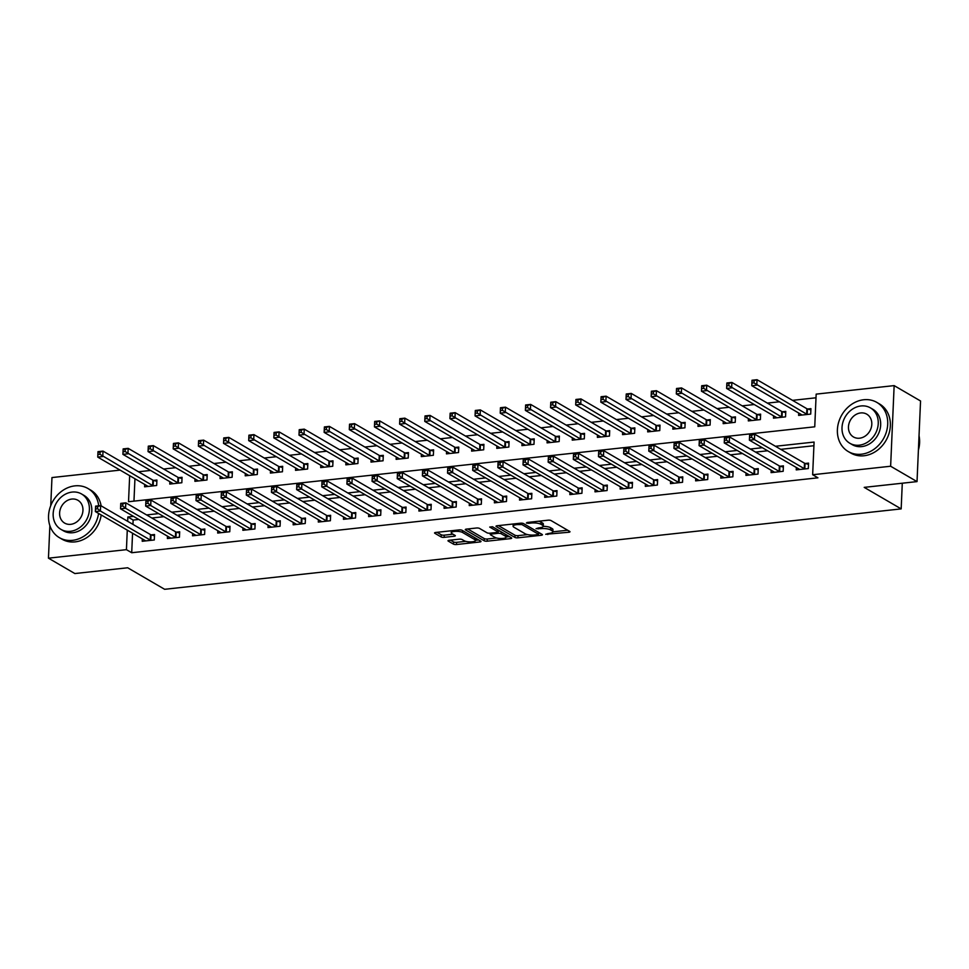 <?xml version="1.0" encoding="UTF-8"?>
<svg xmlns="http://www.w3.org/2000/svg" width="969" height="969" viewBox="0 0 969 969"><rect width="100%" height="100%" fill="white"/><g stroke="black" fill="none" stroke-linecap="round" stroke-linejoin="round"><path stroke-width="1.45" d="M545.704 534.282L568.791 532.26A2.229 0.63 -177.5 0 0 569.99 531.763A2.229 0.63 -177.5 0 0 569.736 531.448L551.07 520.583A2.229 0.63 -177.5 0 0 548.066 520.196L527.075 522.485L526.421 523.054L528.529 523.333L531.242 523.03A7.146 2.035 -177.5 0 1 540.884 524.277L542.434 525.174A7.146 2.035 -177.5 0 1 543.258 526.179A7.146 2.035 -177.5 0 1 539.43 527.802L536.063 528.674L540.884 528.65A7.146 2.035 -177.5 0 1 550.525 529.886L552.076 530.794A7.146 2.035 -177.5 0 1 552.887 531.799A7.146 2.035 -177.5 0 1 549.072 533.41L545.704 534.282M449.192 540.266A2.229 0.63 -177.5 0 0 447.993 540.775A2.229 0.63 -177.5 0 0 448.247 541.09L453.492 544.142A2.229 0.63 -177.5 0 0 456.496 544.53L479.812 541.974A2.229 0.63 -177.5 0 0 480.999 541.477A2.229 0.63 -177.5 0 0 480.745 541.162L462.092 530.297A2.229 0.63 -177.5 0 0 459.076 529.91L435.771 532.453A2.229 0.63 -177.5 0 0 434.572 532.962A2.229 0.63 -177.5 0 0 434.827 533.277L441.149 536.959A2.229 0.63 -177.5 0 0 444.165 537.347L454.134 536.257A2.229 0.63 -177.5 0 0 455.333 535.748A2.229 0.63 -177.5 0 0 455.079 535.433L451.942 533.604A5.971 1.696 -177.5 0 1 451.263 532.768A5.971 1.696 -177.5 0 1 455.83 531.327A5.971 1.696 -177.5 0 1 462.516 532.453L474.798 539.612A5.971 1.696 -177.5 0 1 475.476 540.448A5.971 1.696 -177.5 0 1 470.898 541.889A5.971 1.696 -177.5 0 1 464.224 540.763L462.177 539.563A2.229 0.63 -177.5 0 0 459.161 539.176L449.192 540.266M129.664 475.682L128.526 501.724L814.747 426.808L816.164 394.129L894.145 385.614L920.55 400.984L917.025 481.605L864.203 487.371L901.17 508.895L164.633 589.297L127.678 567.773L74.855 573.551L48.45 558.168L49.867 525.658M917.025 481.605L890.632 466.234L812.652 474.737L814.081 442.058L775.454 446.273M132.559 533.229L131.711 552.73L817.933 477.814L812.652 474.737M131.711 552.73L126.43 549.665L48.45 558.168M514.914 537.432A2.229 0.63 -177.5 0 0 517.931 537.819L541.235 535.276A2.229 0.63 -177.5 0 0 542.434 534.767A2.229 0.63 -177.5 0 0 542.18 534.452L523.514 523.587A2.229 0.63 -177.5 0 0 520.51 523.199L497.194 525.743A2.229 0.63 -177.5 0 0 496.007 526.252A2.229 0.63 -177.5 0 0 496.261 526.567L514.914 537.432L515.011 535.251A2.229 0.63 -177.5 0 0 518.027 535.639L527.56 534.597M510.518 538.631L487.213 541.174A2.229 0.63 -177.5 0 1 484.197 540.787L465.544 529.922A2.229 0.63 -177.5 0 1 465.29 529.607A2.229 0.63 -177.5 0 1 466.489 529.098L476.457 528.008A2.229 0.63 -177.5 0 1 479.473 528.396L487.032 532.805A2.229 0.63 -177.5 0 0 490.048 533.192L496.661 532.466A2.229 0.63 -177.5 0 0 497.86 531.969A2.229 0.63 -177.5 0 0 497.606 531.654L489.733 527.063L492.494 526.761L511.462 537.807A2.229 0.63 -177.5 0 1 511.717 538.122A2.229 0.63 -177.5 0 1 510.518 538.631L510.578 537.298M813.912 445.728L780.735 449.35M767.618 450.779L755.578 452.099M742.472 453.528L730.42 454.849M717.314 456.278L705.262 457.586M692.157 459.015L680.117 460.336M666.999 461.765L654.959 463.085M641.853 464.514L629.802 465.823M616.696 467.264L604.644 468.572M591.538 470.001L579.498 471.322M566.38 472.751L554.341 474.071M541.235 475.5L529.183 476.809M516.077 478.25L504.025 479.558M490.92 480.987L478.88 482.308M465.762 483.737L453.722 485.057M440.616 486.486L428.564 487.795M415.459 489.224L403.407 490.544M390.301 491.973L378.261 493.294M365.143 494.723L353.104 496.031M339.998 497.472L327.946 498.781M314.84 500.21L302.788 501.53M289.683 502.959L277.643 504.28M264.525 505.709L252.485 507.017M239.379 508.446L227.327 509.767M214.222 511.196L202.17 512.516M189.064 513.945L177.024 515.266M163.906 516.695L151.867 518.003M138.761 519.432L133.141 520.05L132.947 524.386M796.348 467.506L796.239 469.88L808.316 468.56L808.558 463.121L805.287 463.473M771.191 470.256L771.094 472.63L783.17 471.309L783.4 465.859L780.13 466.222M746.045 473.005L745.936 475.379L758.012 474.059L758.242 468.608L754.972 468.972M720.888 475.743L720.779 478.117L732.855 476.809L733.097 471.358L729.814 471.709M695.73 478.492L695.621 480.866L707.697 479.546L707.939 474.107L704.669 474.459M670.572 481.242L670.475 483.616L682.551 482.296L682.782 476.845L679.511 477.208M645.427 483.991L645.318 486.365L657.394 485.045L657.624 479.594L654.354 479.958M620.269 486.729L620.16 489.103L632.236 487.795L632.478 482.344L629.196 482.695M595.111 489.478L595.002 491.852L607.078 490.532L607.321 485.094L604.05 485.445M569.954 492.228L569.857 494.602L581.933 493.282L582.163 487.831L578.893 488.194M544.808 494.977L544.699 497.351L556.775 496.031L557.005 490.58L553.735 490.944M519.65 497.715L519.541 500.089L531.618 498.769L531.86 493.33L528.577 493.681M494.493 500.464L494.384 502.838L506.46 501.518L506.702 496.067L503.432 496.431M469.335 503.214L469.238 505.588L481.314 504.268L481.545 498.817L478.274 499.18M444.177 505.951L444.081 508.325L456.157 507.017L456.387 501.567L453.117 501.918M419.032 508.701L418.923 511.075L430.999 509.755L431.241 504.316L427.959 504.667M393.874 511.45L393.765 513.824L405.841 512.504L406.084 507.053L402.813 507.417M368.717 514.2L368.62 516.574L380.696 515.254L380.926 509.803L377.656 510.166M343.559 516.937L343.462 519.311L355.538 518.003L355.768 512.553L352.498 512.904M318.413 519.687L318.304 522.061L330.381 520.741L330.623 515.302L327.34 515.653M293.256 522.436L293.147 524.81L305.223 523.49L305.465 518.04L302.195 518.403M268.098 525.186L268.001 527.56L280.065 526.24L280.307 520.789L277.037 521.152M242.94 527.923L242.844 530.297L254.92 528.977L255.15 523.539L251.879 523.89M217.795 530.673L217.686 533.047L229.762 531.727L230.004 526.276L226.722 526.639M192.637 533.422L192.528 535.796L204.604 534.476L204.847 529.026L201.576 529.389M167.48 536.16L167.383 538.534L179.447 537.226L179.689 531.775L176.419 532.126M142.322 538.909L142.225 541.283L154.301 539.963L154.531 534.525L151.261 534.876M816.007 397.787L792.521 400.354M779.403 401.784L767.363 403.104M754.257 404.533L742.206 405.854M729.1 407.283L717.048 408.591M703.942 410.032L691.902 411.341M678.784 412.77L666.745 414.09M653.639 415.519L641.587 416.84M628.481 418.269L616.429 419.577M603.324 421.006L591.284 422.327M578.166 423.756L566.126 425.076M553.02 426.505L540.968 427.813M527.863 429.255L515.811 430.563M502.705 431.992L490.665 433.313M477.547 434.742L465.508 436.062M452.402 437.491L440.35 438.8M427.244 440.241L415.192 441.549M402.087 442.978L390.047 444.299M376.929 445.728L364.889 447.048M351.783 448.477L339.731 449.786M326.626 451.215L314.574 452.535M301.468 453.964L289.428 455.285M276.31 456.714L264.271 458.022M251.165 459.463L239.113 460.772M226.007 462.201L213.955 463.521M200.849 464.95L188.81 466.271M175.692 467.7L163.652 469.008M150.546 470.449L138.494 471.758M134.945 478.747L133.964 501.13M798.722 413.036L798.626 415.41L810.702 414.09L810.932 408.652L807.661 409.003M773.577 415.786L773.468 418.16L785.544 416.84L785.786 411.389L782.504 411.752M748.419 418.535L748.31 420.909L760.386 419.589L760.629 414.138L757.358 414.502M723.262 421.273L723.165 423.647L735.229 422.327L735.471 416.888L732.201 417.239M698.104 424.022L698.007 426.396L710.083 425.076L710.313 419.625L707.043 419.989M672.958 426.772L672.849 429.146L684.926 427.826L685.168 422.375L681.885 422.738M647.801 429.509L647.692 431.883L659.768 430.575L660.01 425.125L656.74 425.476M622.643 432.259L622.546 434.633L634.61 433.313L634.852 427.874L631.582 428.225M597.485 435.008L597.388 437.382L609.465 436.062L609.695 430.611L606.424 430.975M572.34 437.758L572.231 440.132L584.307 438.812L584.549 433.361L581.267 433.724M547.182 440.495L547.073 442.869L559.149 441.561L559.392 436.111L556.121 436.462M522.025 443.245L521.928 445.619L533.992 444.299L534.234 438.86L530.964 439.211M496.867 445.994L496.77 448.368L508.846 447.048L509.076 441.598L505.806 441.961M471.721 448.744L471.612 451.118L483.688 449.798L483.931 444.347L480.648 444.71M446.564 451.481L446.455 453.855L458.531 452.535L458.773 447.097L455.491 447.448M421.406 454.231L421.309 456.605L433.373 455.285L433.615 449.834L430.345 450.197M396.248 456.98L396.151 459.354L408.228 458.034L408.458 452.584L405.187 452.947M371.103 459.718L370.994 462.092L383.07 460.784L383.3 455.333L380.03 455.684M345.945 462.467L345.836 464.841L357.912 463.521L358.155 458.083L354.872 458.434M320.787 465.217L320.691 467.591L332.755 466.271L332.997 460.82L329.726 461.183M295.63 467.966L295.533 470.34L307.609 469.02L307.839 463.57L304.569 463.933M270.484 470.704L270.375 473.078L282.451 471.77L282.682 466.319L279.411 466.67M245.327 473.453L245.218 475.827L257.294 474.507L257.536 469.069L254.253 469.42M220.169 476.203L220.06 478.577L232.136 477.257L232.378 471.806L229.108 472.169M195.011 478.952L194.914 481.327L206.991 480.006L207.221 474.556L203.95 474.919M169.866 481.69L169.757 484.064L181.833 482.744L182.063 477.305L178.793 477.656M144.708 484.439L144.599 486.813L156.675 485.493L156.917 480.043L153.635 480.406M901.17 508.895L902.284 483.216M894.145 385.614L890.632 466.234M50.739 505.673L51.975 477.56L120.108 470.11M133.48 516.368L127.86 516.974L127.666 521.31M127.278 530.152L126.43 549.665M762.337 447.702L750.297 449.022M737.191 450.452L725.139 451.772M712.033 453.201L699.981 454.509M686.876 455.951L674.836 457.259M661.718 458.688L649.678 460.009M636.572 461.438L624.52 462.758M611.415 464.187L599.363 465.495M586.257 466.925L574.217 468.245M561.099 469.674L549.06 470.995M535.954 472.424L523.902 473.744M510.796 475.173L498.744 476.482M485.639 477.911L473.599 479.231M460.481 480.66L448.441 481.981M435.335 483.41L423.283 484.718M410.178 486.159L398.126 487.468M385.02 488.897L372.98 490.217M359.862 491.646L347.823 492.967M334.717 494.396L322.665 495.704M309.559 497.133L297.507 498.454M284.401 499.883L272.362 501.203M259.244 502.632L247.204 503.953M234.098 505.382L222.046 506.69M208.941 508.119L196.889 509.44M183.783 510.869L171.743 512.189M158.625 513.618L146.585 514.927M133.141 520.05L127.86 516.974M552.887 531.799L552.984 529.619A7.146 2.035 -177.5 0 0 552.173 528.614L552.076 530.794M543.221 526.349A7.146 2.035 -177.5 0 1 550.61 527.705L552.173 528.614M543.258 526.179L543.343 523.999A7.146 2.035 -177.5 0 0 542.531 523.006L542.434 525.174M538.522 521.237A7.146 2.035 -177.5 0 1 540.981 522.097L542.531 523.006M552.887 531.836L567.628 530.225M498.454 525.61L515.011 535.251M538.485 533.41L540.072 533.229M537.613 534.67L538.267 534.089L521.891 524.556L516.925 524.592A7.146 2.035 -177.5 0 0 513.098 526.215A7.146 2.035 -177.5 0 0 513.921 527.221L525.113 533.737A7.146 2.035 -177.5 0 0 534.755 534.973L537.613 534.67M513.195 523.999A7.146 2.035 -177.5 0 0 513.195 524.035L513.098 526.215M509.367 536.584L506.145 536.935M496.491 537.989L487.31 538.994L487.213 541.174M467.736 528.965L484.294 538.607A2.229 0.63 -177.5 0 0 487.31 538.994M494.893 537.371A5.971 1.696 -177.5 0 0 501.567 538.51A5.971 1.696 -177.5 0 0 506.145 537.056A5.971 1.696 -177.5 0 0 505.455 536.22L501.13 533.701A2.229 0.63 -177.5 0 0 498.114 533.313L491.501 534.04A2.229 0.63 -177.5 0 0 490.302 534.549A2.229 0.63 -177.5 0 0 490.556 534.852L494.893 537.371M506.145 537.056L506.23 534.876A5.971 1.696 -177.5 0 0 506.23 534.755M500.089 531.182A2.229 0.63 -177.5 0 0 498.211 531.133L498.114 533.313M475.476 540.448L475.573 538.267A5.971 1.696 -177.5 0 0 475.561 538.146M437.019 532.32L441.246 534.779A2.229 0.63 -177.5 0 0 444.262 535.167L452.983 534.21M450.452 540.133L453.577 541.962A2.229 0.63 -177.5 0 0 456.593 542.349L465.738 541.344M475.488 540.278L478.65 539.939M751.98 383.094L753.991 382.876L754.088 380.696L752.077 380.914L751.774 385.698L752.005 380.248L757.043 379.703L756.801 385.141L751.774 385.698L801.617 414.72A2.277 0.642 2.5 0 1 801.872 414.962L801.896 415.059M810.883 409.911L807.431 408.942A2.277 0.642 2.5 0 1 806.886 408.724L757.043 379.703L754.088 380.696M807.419 414.453L807.189 414.381A2.277 0.642 2.5 0 1 806.644 414.175L753.991 382.876M752.005 380.248L752.077 380.914M751.617 437.346L751.714 435.166L749.691 435.396L749.606 437.564L751.617 437.346L754.427 439.623L749.388 440.168L749.631 434.718L754.657 434.173L754.427 439.623L804.27 468.645A2.277 0.642 -177.5 0 0 804.815 468.851L805.045 468.923M799.522 469.529L799.486 469.432A2.277 0.642 -177.5 0 0 799.243 469.19L749.388 440.168L749.606 437.564M751.714 435.166L754.657 434.173L804.512 463.194A2.277 0.642 -177.5 0 0 805.045 463.412L808.497 464.381M749.691 435.396L749.631 434.718M726.823 385.844L728.833 385.626L728.93 383.445L726.92 383.663L726.617 388.436L726.859 382.997L731.886 382.44L731.643 387.891L726.617 388.436L776.46 417.469A2.277 0.642 2.5 0 1 776.714 417.712L776.738 417.796M785.726 412.661L782.274 411.68A2.277 0.642 2.5 0 1 781.729 411.474L731.886 382.44L728.93 383.445M782.274 417.203L782.031 417.13A2.277 0.642 2.5 0 1 781.499 416.912L728.833 385.626M726.859 382.997L726.92 383.663M701.665 388.593L703.688 388.375L703.773 386.195L701.762 386.413L701.459 391.185L701.701 385.735L706.728 385.19L706.498 390.64L701.459 391.185L751.302 420.207A2.277 0.642 2.5 0 1 751.556 420.461L751.593 420.546M760.568 415.41L757.116 414.429A2.277 0.642 2.5 0 1 756.571 414.211L706.728 385.19L703.773 386.195M757.116 419.94L756.874 419.88A2.277 0.642 2.5 0 1 756.341 419.662L703.688 388.375M701.701 385.735L701.762 386.413M676.519 391.331L678.53 391.113L678.627 388.932L676.616 389.163L676.314 393.935L676.544 388.484L681.57 387.939L681.34 393.39L676.314 393.935L726.156 422.956A2.277 0.642 2.5 0 1 726.399 423.199L726.435 423.296M735.41 418.148L731.958 417.179A2.277 0.642 2.5 0 1 731.425 416.961L681.57 387.939L678.627 388.932M731.958 422.69L731.728 422.617A2.277 0.642 2.5 0 1 731.183 422.411L678.53 391.113M676.544 388.484L676.616 389.163M726.459 440.096L726.556 437.915L724.546 438.133L724.449 440.314L726.459 440.096L729.269 442.361L724.243 442.918L724.473 437.467L729.512 436.922L729.269 442.361L779.112 471.394A2.277 0.642 -177.5 0 0 779.657 471.6L779.888 471.673M774.364 472.278L774.328 472.182A2.277 0.642 -177.5 0 0 774.086 471.939L724.243 442.918L724.449 440.314M726.556 437.915L729.512 436.922L779.355 465.944A2.277 0.642 -177.5 0 0 779.888 466.15L783.352 467.131M724.546 438.133L724.473 437.467M701.302 442.845L701.399 440.665L699.388 440.883L699.291 443.063L701.302 442.845L704.112 445.11L699.085 445.655L699.327 440.217L704.354 439.66L704.112 445.11L753.955 474.132A2.277 0.642 -177.5 0 0 754.5 474.35L754.742 474.41M749.207 475.016L749.182 474.931A2.277 0.642 -177.5 0 0 748.928 474.689L699.085 445.655L699.291 443.063M701.399 440.665L704.354 439.66L754.197 468.693A2.277 0.642 -177.5 0 0 754.742 468.899L758.194 469.88M699.388 440.883L699.327 440.217M676.144 445.583L676.241 443.414L674.23 443.632L674.133 445.813L676.144 445.583L678.966 447.86L673.927 448.405L674.17 442.954L679.196 442.409L678.966 447.86L728.809 476.881A2.277 0.642 -177.5 0 0 729.342 477.099L729.584 477.16M724.049 477.765L724.025 477.681A2.277 0.642 -177.5 0 0 723.77 477.426L673.927 448.405L674.133 445.813M676.241 443.414L679.196 442.409L729.039 471.431A2.277 0.642 -177.5 0 0 729.584 471.649L733.036 472.618M674.23 443.632L674.17 442.954M651.362 394.08L653.372 393.862L653.469 391.682L651.459 391.9L651.156 396.684L651.386 391.234L656.425 390.689L656.183 396.127L651.156 396.684L700.999 425.706A2.277 0.642 2.5 0 1 701.253 425.948L701.277 426.045M710.265 420.897L706.813 419.916A2.277 0.642 2.5 0 1 706.268 419.71L656.425 390.689L653.469 391.682M706.801 425.439L706.571 425.367A2.277 0.642 2.5 0 1 706.026 425.161L653.372 393.862M651.386 391.234L651.459 391.9M650.998 448.332L651.095 446.152L649.073 446.37L648.988 448.55L650.998 448.332L653.809 450.597L648.77 451.154L649.012 445.704L654.039 445.159L653.809 450.597L703.651 479.631A2.277 0.642 -177.5 0 0 704.197 479.837L704.427 479.909M698.903 480.515L698.867 480.418A2.277 0.642 -177.5 0 0 698.625 480.176L648.77 451.154L648.988 448.55M651.095 446.152L654.039 445.159L703.894 474.18A2.277 0.642 -177.5 0 0 704.427 474.398L707.879 475.367M649.073 446.37L649.012 445.704M918.406 450.064A28.428 23.983 -59.8 0 0 919.036 435.747M861.368 454.219A28.428 23.983 -59.8 0 0 886.417 431.835A28.428 23.983 -59.8 0 0 876.86 402.414A28.428 23.983 -59.8 0 0 863.742 399.749A28.428 23.983 -59.8 0 0 838.694 422.133A28.428 23.983 -59.8 0 0 848.25 451.554A28.428 23.983 -59.8 0 0 861.368 454.219M848.25 451.554L850.891 453.092A28.428 23.983 -59.8 0 0 864.009 455.757A28.428 23.983 -59.8 0 0 889.058 433.373A28.428 23.983 -59.8 0 0 879.501 403.952L876.86 402.414M870.428 407.876L872.863 409.293A20.47 17.26 120.2 0 1 879.731 430.478A20.47 17.26 120.2 0 1 861.695 446.6A20.47 17.26 120.2 0 1 852.26 444.674L849.825 443.257A20.47 17.26 -59.8 0 0 859.273 445.183A20.47 17.26 -59.8 0 0 877.308 429.061A20.47 17.26 -59.8 0 0 870.428 407.876A20.47 17.26 -59.8 0 0 860.981 405.963A20.47 17.26 -59.8 0 0 842.945 422.084A20.47 17.26 -59.8 0 0 849.825 443.257M860.678 412.939A13.191 11.131 -59.8 0 0 849.062 423.32A13.191 11.131 -59.8 0 0 853.483 436.971A13.191 11.131 -59.8 0 0 859.576 438.206A13.191 11.131 -59.8 0 0 871.204 427.826A13.191 11.131 -59.8 0 0 866.77 414.175A13.191 11.131 -59.8 0 0 860.678 412.939M98.693 505.782A28.428 23.983 -59.8 0 0 88.009 488.533A28.428 23.983 -59.8 0 0 74.892 485.869A28.428 23.983 -59.8 0 0 49.843 508.265A28.428 23.983 -59.8 0 0 59.4 537.674A28.428 23.983 -59.8 0 0 72.518 540.339A28.428 23.983 -59.8 0 0 98.572 513.437M59.4 537.674L62.04 539.212A28.428 23.983 -59.8 0 0 75.158 541.877A28.428 23.983 -59.8 0 0 101.212 514.963M101.127 505.854A28.428 23.983 -59.8 0 0 90.65 490.072L88.009 488.533M81.578 493.996L84.012 495.413A20.47 17.26 120.2 0 1 90.88 516.598A20.47 17.26 120.2 0 1 72.845 532.72A20.47 17.26 120.2 0 1 63.409 530.794L60.974 529.389A20.47 17.26 -59.8 0 0 70.422 531.303A20.47 17.26 -59.8 0 0 88.458 515.181A20.47 17.26 -59.8 0 0 81.578 493.996A20.47 17.26 -59.8 0 0 72.13 492.082A20.47 17.26 -59.8 0 0 54.094 508.204A20.47 17.26 -59.8 0 0 60.974 529.389M71.827 499.059A13.191 11.131 -59.8 0 0 60.211 509.44A13.191 11.131 -59.8 0 0 64.632 523.09A13.191 11.131 -59.8 0 0 70.725 524.326A13.191 11.131 -59.8 0 0 82.353 513.945A13.191 11.131 -59.8 0 0 77.92 500.295A13.191 11.131 -59.8 0 0 71.827 499.059M626.204 396.83L628.215 396.612L628.312 394.431L626.301 394.649L625.998 399.422L626.24 393.983L631.267 393.426L631.025 398.877L625.998 399.422L675.841 428.455A2.277 0.642 2.5 0 1 676.096 428.698L676.12 428.782M685.107 423.647L681.655 422.666A2.277 0.642 2.5 0 1 681.11 422.46L631.267 393.426L628.312 394.431M681.655 428.177L681.413 428.116A2.277 0.642 2.5 0 1 680.88 427.898L628.215 396.612M626.24 393.983L626.301 394.649M601.046 399.579L603.069 399.349L603.154 397.181L601.143 397.399L600.841 402.171L601.083 396.721L606.109 396.176L605.879 401.626L600.841 402.171L650.683 431.193A2.277 0.642 2.5 0 1 650.938 431.447L650.974 431.532M659.95 426.384L656.497 425.415A2.277 0.642 2.5 0 1 655.952 425.197L606.109 396.176L603.154 397.181M656.497 430.926L656.255 430.866A2.277 0.642 2.5 0 1 655.722 430.648L603.069 399.349M601.083 396.721L601.143 397.399M575.901 402.317L577.912 402.099L578.008 399.918L575.986 400.136L575.683 404.921L575.925 399.47L580.952 398.925L580.722 404.364L575.683 404.921L625.538 433.942A2.277 0.642 2.5 0 1 625.78 434.185L625.817 434.282M634.792 429.134L631.34 428.165A2.277 0.642 2.5 0 1 630.807 427.947L580.952 398.925L578.008 399.918M631.34 433.676L631.11 433.603A2.277 0.642 2.5 0 1 630.565 433.397L577.912 402.099M575.925 399.47L575.986 400.136M550.743 405.066L552.754 404.848L552.851 402.668L550.84 402.886L550.537 407.67L550.767 402.22L555.806 401.663L555.564 407.113L550.537 407.67L600.38 436.692A2.277 0.642 2.5 0 1 600.623 436.934L600.659 437.019M609.646 431.883L606.194 430.902A2.277 0.642 2.5 0 1 605.649 430.696L555.806 401.663L552.851 402.668M606.182 436.425L605.952 436.353A2.277 0.642 2.5 0 1 605.407 436.135L552.754 404.848M550.767 402.22L550.84 402.886M525.586 407.816L527.596 407.598L527.693 405.417L525.683 405.636L525.38 410.408L525.622 404.969L530.649 404.412L530.406 409.863L525.38 410.408L575.223 439.442A2.277 0.642 2.5 0 1 575.477 439.684L575.501 439.769M584.489 434.633L581.037 433.652A2.277 0.642 2.5 0 1 580.492 433.434L530.649 404.412L527.693 405.417M581.037 439.163L580.794 439.102A2.277 0.642 2.5 0 1 580.261 438.884L527.596 407.598M525.622 404.969L525.683 405.636M625.841 451.082L625.938 448.901L623.927 449.119L623.83 451.3L625.841 451.082L628.651 453.347L623.624 453.904L623.854 448.453L628.893 447.896L628.651 453.347L678.494 482.368A2.277 0.642 -177.5 0 0 679.039 482.586L679.269 482.659M673.746 483.252L673.709 483.168A2.277 0.642 -177.5 0 0 673.467 482.925L623.624 453.904L623.83 451.3M625.938 448.901L628.893 447.896L678.736 476.93A2.277 0.642 -177.5 0 0 679.269 477.136L682.733 478.117M623.927 449.119L623.854 448.453M600.683 453.831L600.78 451.651L598.769 451.869L598.672 454.049L600.683 453.831L603.493 456.096L598.467 456.641L598.709 451.203L603.735 450.646L603.493 456.096L653.336 485.118A2.277 0.642 -177.5 0 0 653.881 485.336L654.123 485.396M648.588 486.002L648.564 485.917A2.277 0.642 -177.5 0 0 648.309 485.675L598.467 456.641L598.672 454.049M600.78 451.651L603.735 450.646L653.578 479.667A2.277 0.642 -177.5 0 0 654.123 479.885L657.576 480.866M598.769 451.869L598.709 451.203M575.525 456.569L575.622 454.388L573.612 454.618L573.515 456.787L575.525 456.569L578.336 458.846L573.309 459.391L573.551 453.94L578.578 453.395L578.336 458.846L628.191 487.867A2.277 0.642 -177.5 0 0 628.724 488.085L628.966 488.146M623.43 488.751L623.406 488.667A2.277 0.642 -177.5 0 0 623.152 488.412L573.309 459.391L573.515 456.787M575.622 454.388L578.578 453.395L628.421 482.417A2.277 0.642 -177.5 0 0 628.966 482.635L632.418 483.604M573.612 454.618L573.551 453.94M550.38 459.318L550.477 457.138L548.454 457.356L548.369 459.536L550.38 459.318L553.19 461.583L548.151 462.14L548.393 456.69L553.42 456.145L553.19 461.583L603.033 490.617A2.277 0.642 -177.5 0 0 603.578 490.823L603.808 490.895M598.285 491.501L598.248 491.404A2.277 0.642 -177.5 0 0 598.006 491.162L548.151 462.14L548.369 459.536M550.477 457.138L553.42 456.145L603.275 485.166A2.277 0.642 -177.5 0 0 603.808 485.384L607.26 486.353M548.454 457.356L548.393 456.69M525.222 462.068L525.319 459.887L523.308 460.105L523.212 462.286L525.222 462.068L528.032 464.333L523.006 464.878L523.236 459.439L528.275 458.882L528.032 464.333L577.875 493.354A2.277 0.642 -177.5 0 0 578.42 493.572L578.65 493.645M573.127 494.238L573.091 494.154A2.277 0.642 -177.5 0 0 572.849 493.911L523.006 464.878L523.212 462.286M525.319 459.887L528.275 458.882L578.118 487.916A2.277 0.642 -177.5 0 0 578.65 488.122L582.115 489.103M523.308 460.105L523.236 459.439M500.428 410.553L502.451 410.335L502.536 408.155L500.525 408.385L500.222 413.157L500.464 407.707L505.491 407.162L505.261 412.612L500.222 413.157L550.065 442.179A2.277 0.642 2.5 0 1 550.319 442.433L550.356 442.518M559.331 437.37L555.879 436.401A2.277 0.642 2.5 0 1 555.334 436.183L505.491 407.162L502.536 408.155M555.879 441.912L555.637 441.852A2.277 0.642 2.5 0 1 555.104 441.634L502.451 410.335M500.464 407.707L500.525 408.385M500.065 464.817L500.161 462.637L498.151 462.855L498.054 465.035L500.065 464.817L502.875 467.082L497.848 467.627L498.09 462.177L503.117 461.632L502.875 467.082L552.718 496.104A2.277 0.642 -177.5 0 0 553.263 496.322L553.505 496.382M547.969 496.988L547.945 496.903A2.277 0.642 -177.5 0 0 547.691 496.649L497.848 467.627L498.054 465.035M500.161 462.637L503.117 461.632L552.96 490.653A2.277 0.642 -177.5 0 0 553.505 490.871L556.957 491.852M498.151 462.855L498.09 462.177M475.282 413.303L477.293 413.085L477.39 410.904L475.367 411.122L475.064 415.907L475.307 410.456L480.333 409.911L480.103 415.35L475.064 415.907L524.919 444.928A2.277 0.642 2.5 0 1 525.162 445.171L525.198 445.268M534.173 440.12L530.721 439.151A2.277 0.642 2.5 0 1 530.188 438.933L480.333 409.911L477.39 410.904M530.721 444.662L530.491 444.589A2.277 0.642 2.5 0 1 529.946 444.383L477.293 413.085M475.307 410.456L475.367 411.122M474.907 467.555L475.004 465.374L472.993 465.604L472.896 467.773L474.907 467.555L477.717 469.832L472.69 470.377L472.933 464.926L477.959 464.381L477.717 469.832L527.572 498.853A2.277 0.642 -177.5 0 0 528.105 499.059L528.347 499.132M522.812 499.738L522.788 499.641A2.277 0.642 -177.5 0 0 522.533 499.398L472.69 470.377L472.896 467.773M475.004 465.374L477.959 464.381L527.802 493.403A2.277 0.642 -177.5 0 0 528.347 493.621L531.799 494.59M472.993 465.604L472.933 464.926M450.125 416.052L452.135 415.834L452.232 413.654L450.222 413.872L449.919 418.644L450.149 413.206L455.188 412.649L454.945 418.099L449.919 418.644L499.762 447.678A2.277 0.642 2.5 0 1 500.004 447.92L500.04 448.005M509.028 442.869L505.564 441.888A2.277 0.642 2.5 0 1 505.031 441.682L455.188 412.649L452.232 413.654M505.564 447.412L505.333 447.339A2.277 0.642 2.5 0 1 504.788 447.121L452.135 415.834M450.149 413.206L450.222 413.872M449.761 470.304L449.858 468.124L447.835 468.342L447.751 470.522L449.761 470.304L452.571 472.569L447.533 473.126L447.775 467.676L452.802 467.131L452.571 472.569L502.414 501.603A2.277 0.642 -177.5 0 0 502.947 501.809L503.19 501.881M497.666 502.487L497.63 502.39A2.277 0.642 -177.5 0 0 497.388 502.148L447.533 473.126L447.751 470.522M449.858 468.124L452.802 467.131L502.657 496.152A2.277 0.642 -177.5 0 0 503.19 496.358L506.642 497.339M447.835 468.342L447.775 467.676M424.967 418.802L426.978 418.584L427.075 416.404L425.064 416.622L424.761 421.394L425.003 415.943L430.03 415.398L429.788 420.849L424.761 421.394L474.604 450.415A2.277 0.642 2.5 0 1 474.858 450.67L474.883 450.755M483.87 445.619L480.418 444.638A2.277 0.642 2.5 0 1 479.873 444.42L430.03 415.398L427.075 416.404M480.418 450.149L480.176 450.088A2.277 0.642 2.5 0 1 479.643 449.87L426.978 418.584M425.003 415.943L425.064 416.622M424.604 473.054L424.701 470.873L422.69 471.091L422.593 473.272L424.604 473.054L427.414 475.319L422.387 475.864L422.617 470.425L427.656 469.868L427.414 475.319L477.257 504.34A2.277 0.642 -177.5 0 0 477.802 504.558L478.032 504.619M472.509 505.224L472.472 505.14A2.277 0.642 -177.5 0 0 472.23 504.897L422.387 475.864L422.593 473.272M424.701 470.873L427.656 469.868L477.499 498.902A2.277 0.642 -177.5 0 0 478.032 499.108L481.496 500.089M422.69 471.091L422.617 470.425M399.809 421.539L401.832 421.321L401.917 419.141L399.906 419.371L399.603 424.143L399.846 418.693L404.872 418.148L404.642 423.598L399.603 424.143L449.446 453.165A2.277 0.642 2.5 0 1 449.701 453.407L449.737 453.504M458.712 448.356L455.26 447.387A2.277 0.642 2.5 0 1 454.715 447.169L404.872 418.148L401.917 419.141M455.26 452.898L455.018 452.826A2.277 0.642 2.5 0 1 454.485 452.62L401.832 421.321M399.846 418.693L399.906 419.371M399.446 475.791L399.543 473.623L397.532 473.841L397.435 476.021L399.446 475.791L402.256 478.068L397.229 478.613L397.46 473.163L402.498 472.618L402.256 478.068L452.099 507.09A2.277 0.642 -177.5 0 0 452.644 507.308L452.886 507.368M447.351 507.974L447.327 507.889A2.277 0.642 -177.5 0 0 447.072 507.635L397.229 478.613L397.435 476.021M399.543 473.623L402.498 472.618L452.341 501.639A2.277 0.642 -177.5 0 0 452.886 501.857L456.338 502.826M397.532 473.841L397.46 473.163M374.664 424.289L376.675 424.071L376.771 421.89L374.749 422.109L374.446 426.893L374.688 421.442L379.715 420.897L379.485 426.336L374.446 426.893L424.301 455.914A2.277 0.642 2.5 0 1 424.543 456.157L424.579 456.254M433.555 451.106L430.103 450.125A2.277 0.642 2.5 0 1 429.57 449.919L379.715 420.897L376.771 421.89M430.103 455.648L429.873 455.575A2.277 0.642 2.5 0 1 429.328 455.369L376.675 424.071M374.688 421.442L374.749 422.109M374.288 478.541L374.385 476.36L372.375 476.578L372.278 478.759L374.288 478.541L377.098 480.806L372.072 481.363L372.314 475.912L377.341 475.367L377.098 480.806L426.954 509.839A2.277 0.642 -177.5 0 0 427.486 510.045L427.729 510.118M422.193 510.724L422.169 510.627A2.277 0.642 -177.5 0 0 421.915 510.384L372.072 481.363L372.278 478.759M374.385 476.36L377.341 475.367L427.184 504.389A2.277 0.642 -177.5 0 0 427.729 504.607L431.181 505.576M372.375 476.578L372.314 475.912M349.506 427.038L351.517 426.82L351.614 424.64L349.603 424.858L349.3 429.63L349.53 424.192L354.569 423.635L354.327 429.085L349.3 429.63L399.143 458.664A2.277 0.642 2.5 0 1 399.385 458.906L399.422 458.991M408.409 453.855L404.945 452.874A2.277 0.642 2.5 0 1 404.412 452.668L354.569 423.635L351.614 424.64M404.945 458.385L404.715 458.325A2.277 0.642 2.5 0 1 404.17 458.107L351.517 426.82M349.53 424.192L349.603 424.858M324.349 429.788L326.359 429.558L326.456 427.39L324.445 427.608L324.143 432.38L324.385 426.929L329.412 426.384L329.169 431.835L324.143 432.38L373.986 461.401A2.277 0.642 2.5 0 1 374.24 461.656L374.264 461.741M383.252 456.593L379.8 455.624A2.277 0.642 2.5 0 1 379.254 455.406L329.412 426.384L326.456 427.39M379.8 461.135L379.557 461.074A2.277 0.642 2.5 0 1 379.024 460.856L326.359 429.558M324.385 426.929L324.445 427.608M299.191 432.525L301.202 432.307L301.298 430.127L299.288 430.345L298.985 435.129L299.227 429.679L304.254 429.134L304.024 434.572L298.985 435.129L348.828 464.151A2.277 0.642 2.5 0 1 349.082 464.393L349.119 464.49M358.094 459.342L354.642 458.373A2.277 0.642 2.5 0 1 354.097 458.155L304.254 429.134L301.298 430.127M354.642 463.885L354.4 463.812A2.277 0.642 2.5 0 1 353.867 463.606L301.202 432.307M299.227 429.679L299.288 430.345M274.045 435.275L276.056 435.057L276.153 432.877L274.13 433.095L273.827 437.879L274.07 432.428L279.096 431.871L278.866 437.322L273.827 437.879L323.682 466.901A2.277 0.642 2.5 0 1 323.925 467.143L323.961 467.228M332.936 462.092L329.484 461.111A2.277 0.642 2.5 0 1 328.951 460.905L279.096 431.871L276.153 432.877M329.484 466.634L329.254 466.561A2.277 0.642 2.5 0 1 328.709 466.343L276.056 435.057M274.07 432.428L274.13 433.095M248.888 438.024L250.898 437.806L250.995 435.626L248.985 435.844L248.682 440.616L248.912 435.178L253.951 434.621L253.708 440.071L248.682 440.616L298.525 469.65A2.277 0.642 2.5 0 1 298.767 469.892L298.803 469.977M307.791 464.841L304.327 463.86A2.277 0.642 2.5 0 1 303.794 463.642L253.951 434.621L250.995 435.626M304.327 469.371L304.096 469.311A2.277 0.642 2.5 0 1 303.551 469.093L250.898 437.806M248.912 435.178L248.985 435.844M223.73 440.762L225.741 440.544L225.838 438.363L223.827 438.594L223.524 443.366L223.766 437.915L228.793 437.37L228.551 442.821L223.524 443.366L273.367 472.387A2.277 0.642 2.5 0 1 273.621 472.642L273.646 472.727M282.633 467.579L279.181 466.61A2.277 0.642 2.5 0 1 278.636 466.392L228.793 437.37L225.838 438.363M279.181 472.121L278.939 472.06A2.277 0.642 2.5 0 1 278.406 471.842L225.741 440.544M223.766 437.915L223.827 438.594M198.572 443.511L200.583 443.293L200.68 441.113L198.669 441.331L198.366 446.115L198.609 440.665L203.635 440.12L203.405 445.558L198.366 446.115L248.209 475.137A2.277 0.642 2.5 0 1 248.464 475.379L248.5 475.476M257.475 470.328L254.023 469.359A2.277 0.642 2.5 0 1 253.478 469.141L203.635 440.12L200.68 441.113M254.023 474.871L253.781 474.798A2.277 0.642 2.5 0 1 253.248 474.592L200.583 443.293M198.609 440.665L198.669 441.331M173.427 446.261L175.437 446.043L175.534 443.863L173.512 444.081L173.209 448.853L173.451 443.414L178.478 442.857L178.248 448.308L173.209 448.853L223.064 477.887A2.277 0.642 2.5 0 1 223.306 478.129L223.342 478.214M232.318 473.078L228.866 472.097A2.277 0.642 2.5 0 1 228.333 471.891L178.478 442.857L175.534 443.863M228.866 477.62L228.636 477.547A2.277 0.642 2.5 0 1 228.09 477.329L175.437 446.043M173.451 443.414L173.512 444.081M349.143 481.29L349.228 479.11L347.217 479.328L347.132 481.508L349.143 481.29L351.953 483.555L346.914 484.112L347.156 478.662L352.183 478.105L351.953 483.555L401.796 512.577A2.277 0.642 -177.5 0 0 402.329 512.795L402.571 512.867M397.048 513.461L397.011 513.376A2.277 0.642 -177.5 0 0 396.769 513.134L346.914 484.112L347.132 481.508M349.228 479.11L352.183 478.105L402.038 507.138A2.277 0.642 -177.5 0 0 402.571 507.344L406.023 508.325M347.217 479.328L347.156 478.662M323.985 484.04L324.082 481.859L322.071 482.077L321.974 484.258L323.985 484.04L326.795 486.305L321.769 486.85L321.999 481.411L327.037 480.854L326.795 486.305L376.638 515.326A2.277 0.642 -177.5 0 0 377.183 515.544L377.413 515.605M371.89 516.211L371.854 516.126A2.277 0.642 -177.5 0 0 371.611 515.883L321.769 486.85L321.974 484.258M324.082 481.859L327.037 480.854L376.88 509.876A2.277 0.642 -177.5 0 0 377.413 510.094L380.878 511.075M322.071 482.077L321.999 481.411M298.827 486.777L298.924 484.597L296.914 484.827L296.817 486.995L298.827 486.777L301.638 489.054L296.611 489.599L296.841 484.149L301.88 483.604L301.638 489.054L351.481 518.076A2.277 0.642 -177.5 0 0 352.026 518.294L352.256 518.354M346.732 518.96L346.708 518.875A2.277 0.642 -177.5 0 0 346.454 518.621L296.611 489.599L296.817 486.995M298.924 484.597L301.88 483.604L351.723 512.625A2.277 0.642 -177.5 0 0 352.268 512.843L355.72 513.812M296.914 484.827L296.841 484.149M273.67 489.527L273.767 487.346L271.756 487.564L271.659 489.745L273.67 489.527L276.48 491.792L271.453 492.349L271.695 486.898L276.722 486.353L276.48 491.792L326.335 520.825A2.277 0.642 -177.5 0 0 326.868 521.031L327.11 521.104M321.575 521.71L321.551 521.613A2.277 0.642 -177.5 0 0 321.296 521.37L271.453 492.349L271.659 489.745M273.767 487.346L276.722 486.353L326.565 515.375A2.277 0.642 -177.5 0 0 327.11 515.593L330.562 516.562M271.756 487.564L271.695 486.898M248.524 492.276L248.609 490.096L246.598 490.314L246.501 492.494L248.524 492.276L251.334 494.541L246.296 495.086L246.538 489.648L251.565 489.091L251.334 494.541L301.177 523.563A2.277 0.642 -177.5 0 0 301.71 523.781L301.953 523.854M296.429 524.447L296.393 524.362A2.277 0.642 -177.5 0 0 296.151 524.12L246.296 495.086L246.501 492.494M248.609 490.096L251.565 489.091L301.42 518.124A2.277 0.642 -177.5 0 0 301.953 518.33L305.405 519.311M246.598 490.314L246.538 489.648M223.367 495.026L223.464 492.846L221.453 493.064L221.356 495.244L223.367 495.026L226.177 497.291L221.15 497.836L221.38 492.385L226.419 491.84L226.177 497.291L276.02 526.312A2.277 0.642 -177.5 0 0 276.565 526.53L276.795 526.591M271.272 527.197L271.235 527.112A2.277 0.642 -177.5 0 0 270.993 526.857L221.15 497.836L221.356 495.244M223.464 492.846L226.419 491.84L276.262 520.862A2.277 0.642 -177.5 0 0 276.795 521.08L280.259 522.061M221.453 493.064L221.38 492.385M198.209 497.763L198.306 495.583L196.295 495.813L196.198 497.981L198.209 497.763L201.019 500.04L195.992 500.585L196.222 495.135L201.261 494.59L201.019 500.04L250.862 529.062A2.277 0.642 -177.5 0 0 251.407 529.268L251.637 529.34M246.114 529.946L246.09 529.849A2.277 0.642 -177.5 0 0 245.835 529.607L195.992 500.585L196.198 497.981M198.306 495.583L201.261 494.59L251.104 523.611A2.277 0.642 -177.5 0 0 251.649 523.829L255.101 524.798M196.295 495.813L196.222 495.135M173.051 500.513L173.148 498.332L171.138 498.55L171.041 500.731L173.051 500.513L175.861 502.778L170.835 503.335L171.077 497.884L176.104 497.339L175.861 502.778L225.716 531.811A2.277 0.642 -177.5 0 0 226.249 532.017L226.492 532.09M220.956 532.696L220.932 532.599A2.277 0.642 -177.5 0 0 220.678 532.356L170.835 503.335L171.041 500.731M173.148 498.332L176.104 497.339L225.947 526.361A2.277 0.642 -177.5 0 0 226.492 526.567L229.944 527.548M171.138 498.55L171.077 497.884M148.269 449.01L150.28 448.792L150.377 446.612L148.366 446.83L148.063 451.602L148.293 446.152L153.332 445.607L153.09 451.057L148.063 451.602L197.906 480.624A2.277 0.642 2.5 0 1 198.148 480.878L198.185 480.963M207.172 475.815L203.708 474.846A2.277 0.642 2.5 0 1 203.175 474.628L153.332 445.607L150.377 446.612M203.708 480.358L203.478 480.297A2.277 0.642 2.5 0 1 202.933 480.079L150.28 448.792M148.293 446.152L148.366 446.83M147.906 503.262L147.991 501.082L145.98 501.3L145.883 503.48L147.906 503.262L150.716 505.527L145.677 506.072L145.919 500.634L150.946 500.077L150.716 505.527L200.559 534.549A2.277 0.642 -177.5 0 0 201.092 534.767L201.334 534.827M195.811 535.433L195.774 535.348A2.277 0.642 -177.5 0 0 195.532 535.106L145.677 506.072L145.883 503.48M147.991 501.082L150.946 500.077L200.801 529.11A2.277 0.642 -177.5 0 0 201.334 529.316L204.786 530.297M145.98 501.3L145.919 500.634M123.111 451.748L125.122 451.53L125.219 449.35L123.208 449.568L122.906 454.352L123.148 448.901L128.174 448.356L127.932 453.807L122.906 454.352L172.748 483.374A2.277 0.642 2.5 0 1 173.003 483.616L173.027 483.713M182.015 478.565L178.562 477.596A2.277 0.642 2.5 0 1 178.017 477.378L128.174 448.356L125.219 449.35M178.562 483.107L178.32 483.034A2.277 0.642 2.5 0 1 177.775 482.828L125.122 451.53M123.148 448.901L123.208 449.568M122.748 506L122.845 503.832L120.834 504.05L120.737 506.23L122.748 506L125.558 508.277L120.531 508.822L120.762 503.371L125.8 502.826L125.558 508.277L175.401 537.298A2.277 0.642 -177.5 0 0 175.946 537.516L176.176 537.577M170.653 538.183L170.617 538.098A2.277 0.642 -177.5 0 0 170.374 537.843L120.531 508.822L120.737 506.23M122.845 503.832L125.8 502.826L175.643 531.848A2.277 0.642 -177.5 0 0 176.176 532.066L179.64 533.035M120.834 504.05L120.762 503.371M97.954 454.497L99.964 454.279L100.061 452.099L98.051 452.317L97.748 457.102L97.99 451.651L103.017 451.106L102.787 456.544L97.748 457.102L147.591 486.123A2.277 0.642 2.5 0 1 147.845 486.365L147.869 486.462M156.857 481.314L153.405 480.333A2.277 0.642 2.5 0 1 152.86 480.127L103.017 451.106L100.061 452.099M153.405 485.857L153.163 485.784A2.277 0.642 2.5 0 1 152.63 485.578L99.964 454.279M97.99 451.651L98.051 452.317M97.59 508.749L97.687 506.569L95.677 506.787L95.58 508.967L97.59 508.749L100.401 511.014L95.374 511.571L95.604 506.121L100.643 505.576L100.401 511.014L150.243 540.048A2.277 0.642 -177.5 0 0 150.789 540.254L151.019 540.327M145.495 540.932L145.471 540.835A2.277 0.642 -177.5 0 0 145.217 540.593L95.374 511.571L95.58 508.967M97.687 506.569L100.643 505.576L150.486 534.597A2.277 0.642 -177.5 0 0 151.031 534.815L154.483 535.784M95.677 506.787L95.604 506.121M547.848 533.544L547.812 534.561M528.565 522.315L528.529 523.333M538.207 527.935L538.17 528.941M550.61 527.705L550.525 529.886M540.932 527.56L540.884 528.65M540.981 522.097L540.884 524.277M531.291 522.025L531.242 523.03M568.851 530.927L568.791 532.26M496.285 525.961L496.261 526.567M541.296 533.943L541.235 535.276M518.027 535.639L517.931 537.819M538.352 532.223L538.267 534.089M521.952 523.199L521.891 524.556M519.832 523.272L519.784 524.277M516.962 523.587L516.925 524.592M484.294 538.607L484.197 540.787M465.568 529.316L465.544 529.922M497.691 529.789L497.606 531.654M505.539 534.355L505.455 536.22M501.215 531.836L501.13 533.701M491.549 533.035L491.501 534.04M474.871 537.747L474.798 539.612M462.588 530.588L462.516 532.453M454.195 534.924L454.134 536.257M444.262 535.167L444.165 537.347M441.246 534.779L441.149 536.959M434.851 532.671L434.827 533.277M479.861 540.654L479.812 541.974M456.593 542.349L456.496 544.53M453.577 541.962L453.492 544.142M448.284 540.484L448.247 541.09M807.431 408.942L807.189 414.381M806.886 408.724L806.644 414.175M804.27 468.645L804.512 463.194M804.815 468.851L805.045 463.412M782.274 411.68L782.031 417.13M781.729 411.474L781.499 416.912M757.116 414.429L756.874 419.88M756.571 414.211L756.341 419.662M731.958 417.179L731.728 422.617M731.425 416.961L731.183 422.411M779.112 471.394L779.355 465.944M779.657 471.6L779.888 466.15M753.955 474.132L754.197 468.693M754.5 474.35L754.742 468.899M728.809 476.881L729.039 471.431M729.342 477.099L729.584 471.649M706.813 419.916L706.571 425.367M706.268 419.71L706.026 425.161M703.651 479.631L703.894 474.18M704.197 479.837L704.427 474.398M681.655 422.666L681.413 428.116M681.11 422.46L680.88 427.898M656.497 425.415L656.255 430.866M655.952 425.197L655.722 430.648M631.34 428.165L631.11 433.603M630.807 427.947L630.565 433.397M606.194 430.902L605.952 436.353M605.649 430.696L605.407 436.135M581.037 433.652L580.794 439.102M580.492 433.434L580.261 438.884M678.494 482.368L678.736 476.93M679.039 482.586L679.269 477.136M653.336 485.118L653.578 479.667M653.881 485.336L654.123 479.885M628.191 487.867L628.421 482.417M628.724 488.085L628.966 482.635M603.033 490.617L603.275 485.166M603.578 490.823L603.808 485.384M577.875 493.354L578.118 487.916M578.42 493.572L578.65 488.122M555.879 436.401L555.637 441.852M555.334 436.183L555.104 441.634M552.718 496.104L552.96 490.653M553.263 496.322L553.505 490.871M530.721 439.151L530.491 444.589M530.188 438.933L529.946 444.383M527.572 498.853L527.802 493.403M528.105 499.059L528.347 493.621M505.564 441.888L505.333 447.339M505.031 441.682L504.788 447.121M502.414 501.603L502.657 496.152M502.947 501.809L503.19 496.358M480.418 444.638L480.176 450.088M479.873 444.42L479.643 449.87M477.257 504.34L477.499 498.902M477.802 504.558L478.032 499.108M455.26 447.387L455.018 452.826M454.715 447.169L454.485 452.62M452.099 507.09L452.341 501.639M452.644 507.308L452.886 501.857M430.103 450.125L429.873 455.575M429.57 449.919L429.328 455.369M426.954 509.839L427.184 504.389M427.486 510.045L427.729 504.607M404.945 452.874L404.715 458.325M404.412 452.668L404.17 458.107M379.8 455.624L379.557 461.074M379.254 455.406L379.024 460.856M354.642 458.373L354.4 463.812M354.097 458.155L353.867 463.606M329.484 461.111L329.254 466.561M328.951 460.905L328.709 466.343M304.327 463.86L304.096 469.311M303.794 463.642L303.551 469.093M279.181 466.61L278.939 472.06M278.636 466.392L278.406 471.842M254.023 469.359L253.781 474.798M253.478 469.141L253.248 474.592M228.866 472.097L228.636 477.547M228.333 471.891L228.09 477.329M401.796 512.577L402.038 507.138M402.329 512.795L402.571 507.344M376.638 515.326L376.88 509.876M377.183 515.544L377.413 510.094M351.481 518.076L351.723 512.625M352.026 518.294L352.268 512.843M326.335 520.825L326.565 515.375M326.868 521.031L327.11 515.593M301.177 523.563L301.42 518.124M301.71 523.781L301.953 518.33M276.02 526.312L276.262 520.862M276.565 526.53L276.795 521.08M250.862 529.062L251.104 523.611M251.407 529.268L251.649 523.829M225.716 531.811L225.947 526.361M226.249 532.017L226.492 526.567M203.708 474.846L203.478 480.297M203.175 474.628L202.933 480.079M200.559 534.549L200.801 529.11M201.092 534.767L201.334 529.316M178.562 477.596L178.32 483.034M178.017 477.378L177.775 482.828M175.401 537.298L175.643 531.848M175.946 537.516L176.176 532.066M153.405 480.333L153.163 485.784M152.86 480.127L152.63 485.578M150.243 540.048L150.486 534.597M150.789 540.254L151.031 534.815M538.534 532.332L538.449 534.307M497.945 529.934L497.86 531.969M490.362 533.156L490.302 534.549M451.348 530.746L451.263 532.768"/></g></svg>
